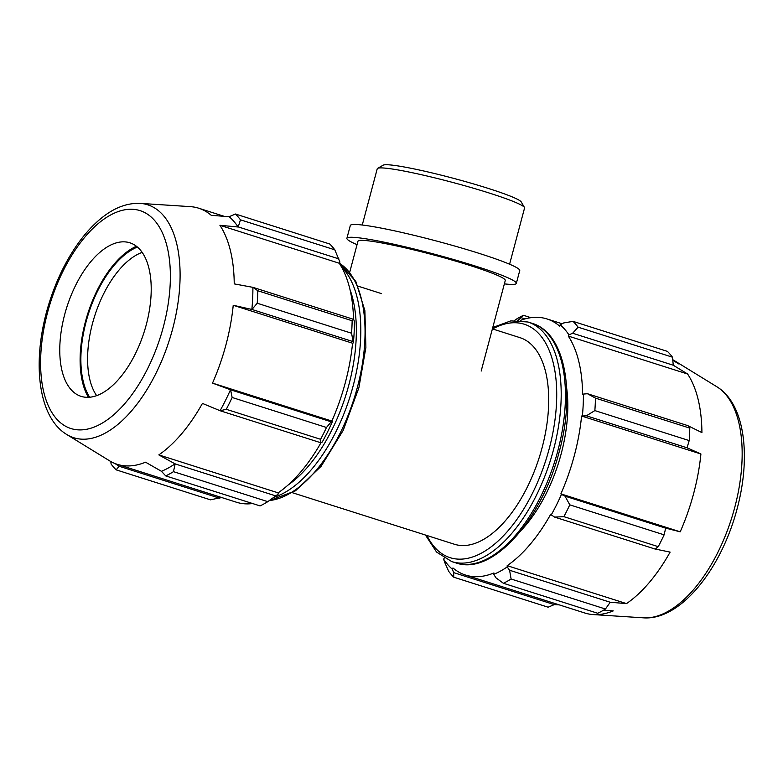 <?xml version="1.0" encoding="UTF-8"?>
<svg xmlns="http://www.w3.org/2000/svg" width="783" height="783" viewBox="0 0 783 783"><rect width="100%" height="100%" fill="white"/><g stroke="black" fill="none" stroke-linecap="round" stroke-linejoin="round"><path stroke-width="1.17" d="M320.815 442.757L322.234 442.062A135.821 68.454 -72.4 0 0 332.432 421.557L331.229 421.812L326.482 427.479A144.493 72.819 107.6 0 1 320.599 439.302L320.815 442.757L220.17 410.752L202.435 403.402A134.373 67.72 -72.4 0 1 158.822 454.903L278.151 492.84L278.161 494.122L267.806 501.658A144.493 72.819 107.6 0 1 260.073 505.906L165.732 475.907L161.445 471.297L145.56 462.195A134.373 67.72 -72.4 0 1 117.205 464.309L236.535 502.255A134.373 67.72 107.6 0 0 252.596 503.528M321.02 442.649A134.373 67.72 107.6 0 1 278.151 492.84M353.642 319.376L352.144 320.756A144.493 72.819 107.6 0 1 351.557 333.225L353.368 342.885A135.821 68.454 -72.4 0 0 354.386 321.255L353.642 319.376L252.997 287.371L234.234 283.877A134.373 67.72 -72.4 0 0 219.915 225.298L238.13 227.001A138.581 69.844 107.6 0 0 229.184 216.715L235.419 214.013L329.76 244.012A144.493 72.819 107.6 0 1 334.811 249.826L339.92 262.051L339.245 263.235A134.373 67.72 107.6 0 1 353.524 319.337M353.368 342.885L352.556 343.218A134.373 67.72 107.6 0 1 331.845 421.058L332.432 421.557M320.599 439.302L226.258 409.303L220.17 410.752M221.413 497.45L210.49 499.838L116.138 469.839A144.493 72.819 107.6 0 1 111.088 464.025L110.824 461.539M334.811 249.826L240.469 219.827L238.228 226.904L338.873 258.899M235.419 214.013A144.493 72.819 107.6 0 1 240.469 219.827M352.556 343.218L233.226 305.272L251.96 309.461L352.614 341.466M351.557 333.225L257.216 303.227L251.96 309.461M137.417 247.046A85.386 43.036 -72.4 0 0 88.332 314.12A85.386 43.036 -72.4 0 0 89.663 397.226M96.632 395.63A80.561 40.599 107.6 0 1 94.635 316.126A80.561 40.599 107.6 0 1 142.183 252.371M88.42 397.314A86.717 43.701 107.6 0 1 87.696 313.924A86.717 43.701 107.6 0 1 136.448 246.263M219.837 498.272L119.192 466.267L116.138 469.839M119.192 466.267L114.856 463.467M275.802 495.913L175.157 463.908L173.464 471.66L267.806 501.658M173.464 471.66A144.493 72.819 107.6 0 1 165.732 475.907M175.157 463.908L158.822 454.903M331.229 421.812L230.584 389.807L232.14 397.48L326.482 427.479M232.14 397.48A144.493 72.819 107.6 0 1 226.258 409.303M331.845 421.058L212.516 383.112A134.373 67.72 -72.4 0 0 233.226 305.272M230.584 389.807L212.516 383.112M252.997 287.371L257.803 290.757L352.144 320.756M257.803 290.757A144.493 72.819 107.6 0 1 257.216 303.227M66.721 434.487C36.997 416.536 31.751 358.849 48.938 303.716C56.122 280.657 65.987 260.367 78.535 242.828C85.709 232.884 93.343 224.652 101.428 218.114C114.161 207.759 127.081 202.846 140.206 203.384A122.187 61.583 107.6 0 1 142.056 203.56A122.187 61.583 107.6 0 1 172.661 328.821A122.187 61.583 107.6 0 1 66.721 434.487L109.522 460.776A134.373 67.72 -72.4 0 0 117.205 464.309M339.245 263.235L219.915 225.298M229.184 216.715L211.253 215.325A134.373 67.72 -72.4 0 0 198.647 208.19A134.373 67.72 -72.4 0 0 192.364 206.829A134.373 67.72 -72.4 0 0 190.328 206.634L140.206 203.384M175.128 463.781A138.581 69.844 107.6 0 1 161.445 471.297M230.496 389.748A138.581 69.844 107.6 0 1 220.092 410.674M252.889 287.41A138.581 69.844 107.6 0 1 251.852 309.481M126.132 241.986A80.561 40.599 107.6 0 1 146.313 324.573A80.561 40.599 107.6 0 1 84.848 397.167A80.561 40.599 107.6 0 1 76.47 394.231A80.561 40.599 107.6 0 1 66.8 307.279A80.561 40.599 107.6 0 1 124.918 241.878A80.561 40.599 107.6 0 1 126.132 241.986M554.599 517.093L563.897 516.663A144.493 72.819 -72.4 0 0 569.779 504.839L565.013 496.148L561.46 494.386A135.821 68.454 107.6 0 1 551.261 514.891L554.599 517.093L655.244 549.089L658.239 546.661L563.897 516.663M569.779 504.839L664.121 534.838L665.658 528.153L565.013 496.148M664.121 534.838A144.493 72.819 107.6 0 1 658.239 546.661M495.893 577.776L503.371 583.266A144.493 72.819 -72.4 0 0 511.103 579.019L509.586 570.249L507.188 566.941A135.821 68.454 107.6 0 1 493.779 574.311L495.893 577.776M511.103 579.019L605.445 609.017L610.231 602.254L509.586 570.249M605.445 609.017A144.493 72.819 107.6 0 1 597.713 613.265L503.371 583.266M444.666 562.311L448.728 571.384A144.493 72.819 -72.4 0 0 453.778 577.198L453.621 572.608L452.388 569.251A135.821 68.454 107.6 0 1 443.628 559.17L444.666 562.311M453.778 577.198L548.12 607.197L554.266 604.613L453.621 572.608M517.309 320.355A135.821 68.454 107.6 0 1 518.777 319.728L523.465 315.304A144.493 72.819 -72.4 0 0 515.733 319.562L514.47 320.453M530.943 317.692L523.465 315.304M521.429 317.771L524.992 318.906M572.647 333.235L578.108 327.186A144.493 72.819 -72.4 0 0 573.058 321.373L563.701 322.939L560.178 324.788A135.821 68.454 107.6 0 1 568.938 334.87L572.647 333.235L673.292 365.24L672.45 357.185L578.108 327.186M561.46 494.386L560.873 493.877A134.373 67.72 -72.4 0 0 581.583 416.037L586.389 415.802L594.855 410.586A144.493 72.819 -72.4 0 0 595.442 398.116L587.426 393.712L583.404 394.084A135.821 68.454 107.6 0 1 582.395 415.704M583.404 394.084L582.591 394.642A134.373 67.72 -72.4 0 0 568.272 336.064L568.938 334.87M560.178 324.788L559.6 326.09A134.373 67.72 -72.4 0 0 547.004 318.955A134.373 67.72 -72.4 0 0 520.176 320.472M518.718 320.384L518.777 319.728M444.196 558.142L443.628 559.17M452.388 569.251L452.956 567.949A134.373 67.72 -72.4 0 0 465.562 575.074A134.373 67.72 -72.4 0 0 493.916 572.96L493.779 574.311M507.188 566.941L507.178 565.669A134.373 67.72 -72.4 0 0 550.782 514.167L551.261 514.891M566.638 387.908A108.367 54.614 107.6 0 1 521.419 530.13M672.714 359.671A134.373 67.72 107.6 0 1 674.016 360.434A134.373 67.72 107.6 0 1 678.93 364.026L672.783 360.258M573.058 321.373L667.4 351.371A144.493 72.819 107.6 0 1 672.45 357.185M595.442 398.116L689.784 428.115L688.071 425.707L587.426 393.712M689.784 428.115A144.493 72.819 107.6 0 1 689.197 440.584L594.855 410.586M586.389 415.802L687.034 447.798L689.197 440.584M673.292 365.24L687.601 374A134.373 67.72 107.6 0 1 701.92 432.588L688.169 425.844M568.272 336.064L687.601 374M492.39 328.889L520.029 337.679A108.367 54.614 107.6 0 1 539.242 457.497A108.367 54.614 107.6 0 1 454.355 544.224L292.431 492.732M559.307 604.887L554.266 604.613M603.517 610.182L613.246 610.897A134.373 67.72 107.6 0 1 593.211 614.577A134.373 67.72 107.6 0 1 584.891 613.02L465.562 575.074M507.178 565.669L626.508 603.605L610.231 602.254M655.293 549.049L670.111 552.113A134.373 67.72 107.6 0 1 626.508 603.605M665.638 528.114L680.202 531.823L560.873 493.877M581.583 416.037L700.912 453.983A134.373 67.72 107.6 0 1 680.202 531.823M687.034 447.798L700.912 453.983M349.717 272.21L357.948 241.252A76.225 6.225 14.9 0 1 368.871 240.9A76.225 6.225 14.9 0 1 452.457 260.181A76.225 6.225 14.9 0 1 505.28 280.451L481.173 371.064M362.265 225.024L377.23 168.805A76.225 6.225 14.9 0 1 377.612 168.374A76.225 6.225 14.9 0 1 388.153 168.453A76.225 6.225 14.9 0 1 468.821 186.892A76.225 6.225 14.9 0 1 524.444 207.446A76.225 6.225 14.9 0 1 524.561 208.004L509.596 264.223M524.444 207.446L521.204 201.897A71.654 5.853 -165.1 0 0 468.919 182.586A71.654 5.853 -165.1 0 0 393.086 165.242A71.654 5.853 -165.1 0 0 383.181 165.174L377.612 168.374M357.048 244.658A87.657 7.155 14.9 0 1 346.898 238.306A87.657 7.155 14.9 0 1 359.466 237.905A87.657 7.155 14.9 0 1 455.589 260.083A87.657 7.155 14.9 0 1 516.33 283.387A87.657 7.155 14.9 0 1 504.369 283.867M346.898 238.306L350.314 225.504A87.657 7.155 14.9 0 1 362.872 225.093A87.657 7.155 14.9 0 1 458.995 247.271A87.657 7.155 14.9 0 1 519.736 270.585L516.33 283.387M273.786 497.381A125.711 63.354 -72.4 0 0 353.153 385.862A125.711 63.354 -72.4 0 0 341.545 266.993M350.03 289.69A122.481 61.73 107.6 0 1 348.875 384.815A122.481 61.73 107.6 0 1 287.86 485.206M339.303 263.137A125.711 63.354 107.6 0 1 357.4 387.213A125.711 63.354 107.6 0 1 269.352 500.552M134.784 209.482A114.308 57.609 -72.4 0 0 47.557 312.495A114.308 57.609 -72.4 0 0 76.196 429.681A114.308 57.609 -72.4 0 0 163.422 326.658A114.308 57.609 -72.4 0 0 134.784 209.482M557.79 450.93A125.711 63.354 107.6 0 1 455.99 562.938C492.301 575.955 541.944 519.843 559.268 451.556C575.75 391.666 564.807 332.824 532.176 323.34A125.711 63.354 107.6 0 1 557.79 450.93M455.99 562.938L451.752 561.587A125.711 63.354 -72.4 0 0 553.552 449.579A125.711 63.354 -72.4 0 0 527.938 321.999L532.176 323.34M492.615 328.958A122.481 61.73 107.6 0 1 518.591 322.978A122.481 61.73 107.6 0 1 549.265 448.542A122.481 61.73 107.6 0 1 489.101 548.335A122.481 61.73 107.6 0 1 426.941 535.503M643.332 617.826C680.623 620.723 721.397 568.859 737.136 508.686C751.24 456.156 744.897 403.793 716.817 386.733A122.187 61.583 107.6 0 1 734.718 507.541A122.187 61.583 107.6 0 1 643.332 617.826L593.211 614.577M339.342 263.068L355.844 281.489L364.888 310.694L365.886 347.466L358.878 387.839L343.199 430.376L321.138 466.267L295.445 490.824L269.068 500.758M198.647 208.19L224.232 216.333M451.752 561.587L436.562 552.054L425.433 535.024M492.761 327.509L510.839 320.873L527.938 321.999M547.004 318.955L562.125 323.771M716.817 386.733L674.016 360.434M358.115 286.186L381.507 293.625"/></g></svg>

